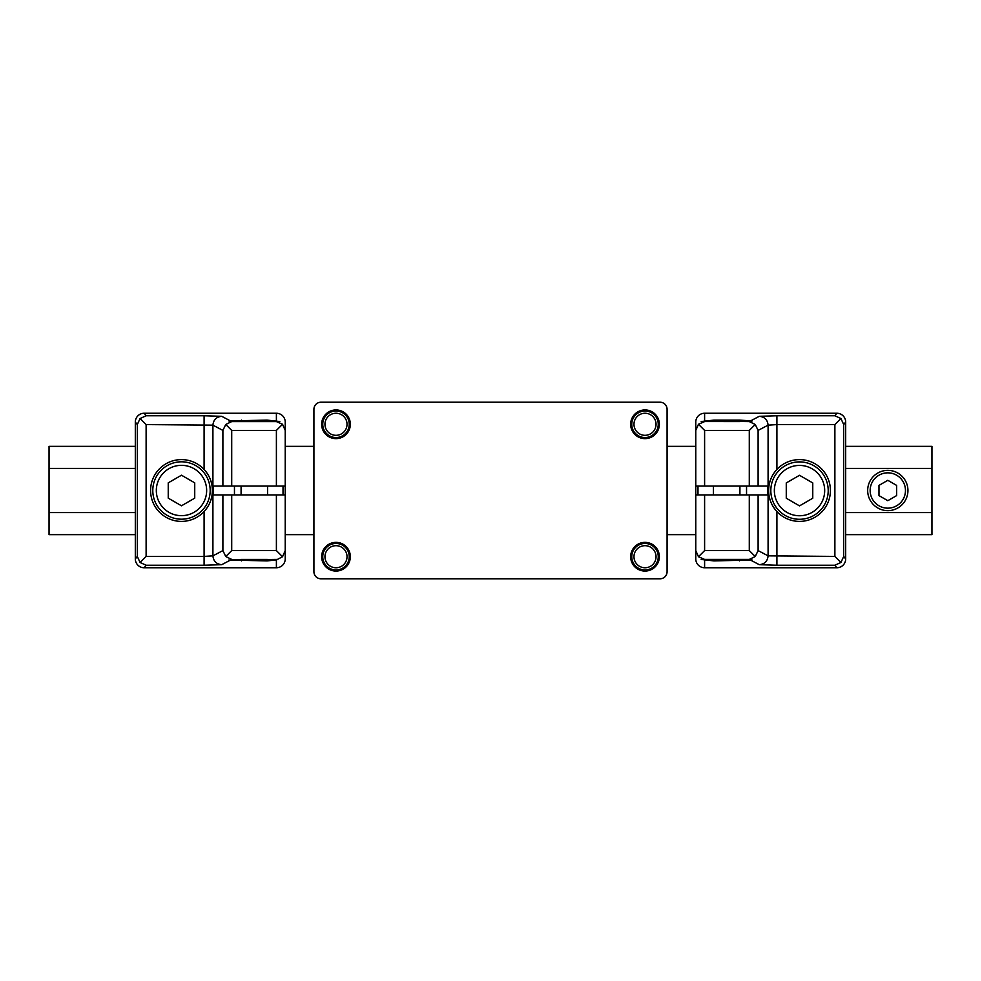 <?xml version="1.0" encoding="UTF-8"?>
<svg xmlns="http://www.w3.org/2000/svg" width="981" height="981" viewBox="0 0 981 981"><rect width="100%" height="100%" fill="white"/><g stroke="black" fill="none" stroke-linecap="round" stroke-linejoin="round"><path stroke-width="1.47" d="M313.92 409.273L313.92 571.727A7.063 7.063 0 0 0 320.983 578.79L660.017 578.79A7.063 7.063 0 0 0 667.08 571.727L667.08 409.273A7.063 7.063 0 0 0 660.017 402.21L320.983 402.21A7.063 7.063 0 0 0 313.92 409.273M645.008 571.065A14.347 14.347 0 0 1 630.66 556.717A14.347 14.347 0 0 1 645.008 542.37A14.347 14.347 0 0 1 659.355 556.717A14.347 14.347 0 0 1 645.008 571.065M335.993 571.065A14.347 14.347 0 0 1 321.645 556.717A14.347 14.347 0 0 1 335.993 542.37A14.347 14.347 0 0 1 350.34 556.717A14.347 14.347 0 0 1 335.993 571.065M645.008 438.63A14.347 14.347 0 0 1 630.66 424.283A14.347 14.347 0 0 1 645.008 409.935A14.347 14.347 0 0 1 659.355 424.283A14.347 14.347 0 0 1 645.008 438.63M335.993 438.63A14.347 14.347 0 0 1 321.645 424.283A14.347 14.347 0 0 1 335.993 409.935A14.347 14.347 0 0 1 350.34 424.283A14.347 14.347 0 0 1 335.993 438.63M285.226 534.645L313.92 534.645L285.226 534.645M667.08 534.645L695.774 534.645L667.08 534.645M667.08 446.355L695.774 446.355L695.774 534.645M285.226 446.355L313.92 446.355M887.805 472.842A17.658 17.658 0 0 1 905.463 490.5A17.658 17.658 0 0 1 887.805 508.158A17.658 17.658 0 0 1 870.147 490.5A17.658 17.658 0 0 1 887.805 472.842M896.634 495.601L896.634 485.399L887.805 480.31L878.976 485.399L878.976 495.601L887.805 500.69L896.634 495.601M213.368 494.915L222.895 494.915L222.895 550.586L212.914 555.859L204.097 556.411L204.097 565.24L221.718 564.688C216.384 564.149 213.441 561.218 212.914 555.859L212.914 425.141L222.895 430.414L222.895 486.086L213.368 486.086L213.368 494.915M181.485 521.402A30.902 30.902 0 0 0 204.097 469.445A30.902 30.902 0 0 0 150.584 490.5A30.902 30.902 0 0 0 181.485 521.402M276.397 559.415L228.843 560.041L267.065 560.899L267.065 559.428L276.397 559.967L282.54 556.73L285.226 550.586L285.226 558.925A8.829 8.829 90 0 1 276.397 567.754L144.146 567.754A8.841 8.829 128.1 0 1 135.317 558.925L135.317 422.075A8.841 8.829 51.9 0 1 144.146 413.246L146.12 415.76L140.062 418.531L146.12 424.589L212.914 425.141C213.441 419.782 216.384 416.851 221.718 416.312L204.097 415.76L204.097 469.445C210.952 477.146 213.539 486.061 211.859 496.202C210.829 501.855 208.242 506.981 204.097 511.555L204.097 556.411L146.12 556.411L140.062 562.469L137.291 556.411L135.317 558.925M267.065 560.899L276.397 559.967M267.065 559.428L241.584 559.428L241.584 560.899M230.474 420.935L279.806 421.523L267.065 420.101L228.843 420.959L231.712 421.585L225.765 424.466L222.895 430.414M241.584 421.572L241.584 420.101M267.065 421.572L267.065 420.101M276.397 420.641L276.397 413.246L144.146 413.246M276.397 413.246A8.829 8.829 90 0 1 285.226 422.075L285.226 550.586M282.54 556.73L276.397 550.586L276.397 494.915L222.895 494.915M276.397 494.915L285.226 494.915M225.765 424.466L231.712 430.414L231.712 486.086L285.226 486.086M231.712 486.086L222.895 486.086M230.474 560.065L241.584 559.428M204.097 565.24L146.12 565.24L140.062 562.469M140.062 418.531L137.291 424.589L137.291 556.411M231.712 494.915L231.712 550.586L225.765 556.534L222.895 550.586M231.712 559.415L225.765 556.534M276.397 486.086L276.397 430.414L282.54 424.27L285.226 430.414M231.712 421.585L276.397 421.585L282.54 424.27M181.485 519.194A28.694 28.694 0 0 1 152.791 490.5A28.694 28.694 0 0 1 181.485 461.806A28.694 28.694 0 0 1 210.179 490.5A28.694 28.694 0 0 1 181.485 519.194M181.485 515.663A25.163 25.163 0 0 1 156.322 490.5A25.163 25.163 0 0 1 181.485 465.337A25.163 25.163 0 0 1 206.648 490.5A25.163 25.163 0 0 1 181.485 515.663M181.485 475.209L194.729 482.848L194.729 498.152L181.485 505.791L168.242 498.152L168.242 482.848L181.485 475.209M799.515 519.28A28.694 28.694 0 0 1 770.821 490.586A28.694 28.694 0 0 1 799.515 461.892A28.694 28.694 0 0 1 828.209 490.586A28.694 28.694 0 0 1 799.515 519.28M799.515 515.748A25.163 25.163 0 0 1 774.352 490.586A25.163 25.163 0 0 1 799.515 465.423A25.163 25.163 0 0 1 824.678 490.586A25.163 25.163 0 0 1 799.515 515.748M799.515 475.295L812.759 482.934L812.759 498.225L799.515 505.877L786.272 498.225L786.272 482.934L799.515 475.295M135.317 534.645L49.05 534.645L49.05 512.572L135.317 512.572M845.683 512.572L931.95 512.572L931.95 534.645L845.683 534.645M49.05 512.572L49.05 446.355L135.317 446.355M845.683 446.355L931.95 446.355L931.95 512.572M887.805 510.647A20.147 20.147 0 0 0 907.94 490.5A20.147 20.147 0 0 0 887.805 470.365A20.147 20.147 0 0 0 867.67 490.5A20.147 20.147 0 0 0 887.805 510.647M845.683 468.428L931.95 468.428M49.05 468.428L135.317 468.428M335.993 413.246A11.036 11.036 0 0 0 324.956 424.283A11.036 11.036 0 0 0 335.993 435.319A11.036 11.036 0 0 0 347.029 424.283A11.036 11.036 0 0 0 335.993 413.246M335.993 411.039A13.244 13.244 0 0 0 322.749 424.283A13.244 13.244 0 0 0 335.993 437.526A13.244 13.244 0 0 0 349.236 424.283A13.244 13.244 0 0 0 335.993 411.039M645.008 545.681A11.036 11.036 0 0 0 633.971 556.717A11.036 11.036 0 0 0 645.008 567.754A11.036 11.036 0 0 0 656.044 556.717A11.036 11.036 0 0 0 645.008 545.681M645.008 543.474A13.244 13.244 0 0 0 631.764 556.717A13.244 13.244 0 0 0 645.008 569.961A13.244 13.244 0 0 0 658.251 556.717A13.244 13.244 0 0 0 645.008 543.474M746.541 486.086L746.541 494.915M234.459 486.086L234.459 494.915M645.008 413.246A11.036 11.036 0 0 0 633.971 424.283A11.036 11.036 0 0 0 645.008 435.319A11.036 11.036 0 0 0 656.044 424.283A11.036 11.036 0 0 0 645.008 413.246M645.008 411.039A13.244 13.244 0 0 0 631.764 424.283A13.244 13.244 0 0 0 645.008 437.526A13.244 13.244 0 0 0 658.251 424.283A13.244 13.244 0 0 0 645.008 411.039M713.506 559.452L739.846 559.452M335.993 545.681A11.036 11.036 0 0 0 324.956 556.717A11.036 11.036 0 0 0 335.993 567.754A11.036 11.036 0 0 0 347.029 556.717A11.036 11.036 0 0 0 335.993 545.681M335.993 543.474A13.244 13.244 0 0 0 322.749 556.717A13.244 13.244 0 0 0 335.993 569.961A13.244 13.244 0 0 0 349.236 556.717A13.244 13.244 0 0 0 335.993 543.474M776.903 415.76L834.88 415.76L836.854 413.246L704.603 413.246A8.829 8.829 -90 0 0 695.774 422.075L695.774 558.925A8.829 8.829 -90 0 0 704.603 567.754L836.854 567.754L834.88 565.24L840.938 562.469L834.88 556.411L768.086 555.859L758.105 550.586L758.105 494.915L767.633 494.915L767.633 486.086L758.105 486.086L758.105 430.414L768.086 425.141L776.903 424.589L776.903 415.76L759.282 416.312C764.616 416.851 767.559 419.782 768.086 425.141L768.086 555.859C767.559 561.218 764.616 564.149 759.282 564.688L776.903 565.24L776.903 511.555A30.902 30.902 0 0 0 830.417 490.5A30.902 30.902 0 0 0 776.903 469.445A30.902 30.902 0 0 0 776.903 511.555C770.048 503.854 767.461 494.939 769.141 484.798C770.171 479.145 772.758 474.019 776.903 469.445L776.903 424.589L834.88 424.589L840.938 418.531L843.709 424.589L845.683 422.075L845.683 558.925A8.841 8.829 -128.1 0 1 836.854 567.754M695.774 490.5L695.774 494.915L758.105 494.915M713.935 420.101L701.194 421.523L739.416 421.572L739.416 420.101L713.935 420.101L713.935 421.572M704.603 421.033L749.288 421.585L752.157 420.959L739.416 420.101M750.526 560.065L701.194 559.477L713.935 560.899L752.157 560.041L749.288 559.415L755.235 556.534L758.105 550.586M739.416 559.452L739.416 560.899M713.935 559.452L713.935 560.899M836.854 413.246A8.841 8.829 -51.9 0 1 845.683 422.075M704.603 421.585L698.46 424.27L704.603 430.414L704.603 486.086L758.105 486.086M704.603 486.086L695.774 486.086M750.526 420.935L739.416 421.572M834.88 415.76L840.938 418.531M840.938 562.469L843.709 556.411L843.709 424.589M749.288 486.086L749.288 430.414L755.235 424.466L758.105 430.414M749.288 421.585L755.235 424.466M704.603 494.915L704.603 550.586L749.288 550.586L755.235 556.534M704.603 550.586L698.46 556.73L695.774 550.586M749.288 559.415L704.603 559.415L698.46 556.73M698.46 424.27L695.774 430.414M146.12 424.589L146.12 556.411M230.155 560.237L221.718 564.688M146.12 565.24L144.146 567.754M276.397 567.754L276.397 560.359M135.317 422.075L137.291 424.589M146.12 415.76L204.097 415.76M231.712 430.414L276.397 430.414M276.397 550.586L231.712 550.586M221.718 416.312L230.155 420.763M697.982 486.086L697.982 494.915M283.019 486.086L283.019 494.915M834.88 556.411L834.88 424.589M750.845 420.763L759.282 416.312M704.603 413.246L704.603 420.641M845.683 558.925L843.709 556.411M834.88 565.24L776.903 565.24M749.288 550.586L749.288 494.915M704.603 430.414L749.288 430.414M759.282 564.688L750.845 560.237M704.603 560.359L704.603 567.754M739.919 494.915L739.919 486.086M713.432 494.915L713.432 486.086M267.568 494.915L267.568 486.086M241.081 494.915L241.081 486.086"/></g></svg>
